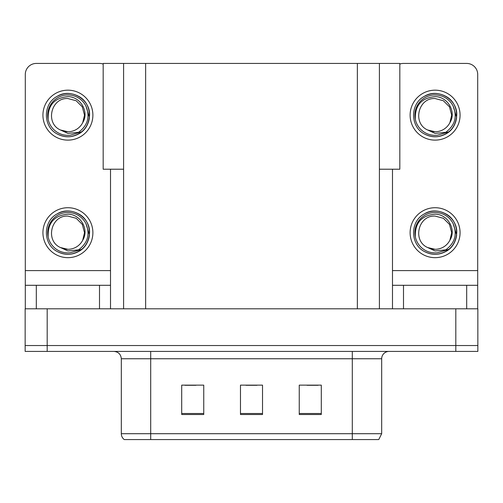 <?xml version="1.0" encoding="UTF-8"?>
<svg xmlns="http://www.w3.org/2000/svg" width="503" height="503" viewBox="0 0 503 503"><rect width="100%" height="100%" fill="white"/><g stroke="black" fill="none" stroke-linecap="round" stroke-linejoin="round"><path stroke-width="0.75" d="M123.593 169.215L103.172 169.215L103.172 63.428L399.828 63.428L399.828 169.215L379.407 169.215M47.188 351.415L477.85 351.415L477.85 345.536L25.15 345.536L25.15 308.804L47.188 308.804L47.188 345.536L25.15 345.536L25.15 351.415L47.188 351.415L47.188 345.536L477.85 345.536L477.85 308.804L47.188 308.804M123.593 63.428L123.593 308.804M379.407 63.428L379.407 308.804M127.196 439.572L124.254 439.572A7.344 7.344 0 0 1 121.317 433.699L121.317 358.758C120.883 354.301 118.431 351.849 113.974 351.415M378.344 439.572L352.295 439.572L352.295 433.699L381.683 433.699L381.683 358.758A7.344 7.344 0 0 1 389.026 351.415M321.291 414.522L321.291 385.135L299.254 385.135L299.254 414.522L321.291 414.522M203.746 414.522L203.746 385.135L181.709 385.135L181.709 414.522L203.746 414.522M262.522 414.522L262.522 385.135L240.478 385.135L240.478 414.522L262.522 414.522M127.555 439.572L352.295 439.572L150.705 439.572L150.705 433.699L352.295 433.699L352.295 358.758L121.317 358.758M184.941 385.285L195.963 385.285M307.037 385.285L318.059 385.285M245.992 385.285L257.008 385.285M99.5 308.804L99.5 285.295L36.317 285.295L36.317 308.804M103.172 64.057A11.022 11.022 0 0 0 99.5 63.428L36.317 63.428A11.022 11.022 0 0 0 25.295 74.444L25.295 270.601L110.515 270.601L110.515 308.804M110.515 169.215L110.515 270.601M25.295 308.804L25.295 285.295L36.317 285.295M99.5 285.295L110.515 285.295M25.295 285.295L25.295 270.601M466.683 308.804L466.683 285.295L403.5 285.295L403.5 308.804M392.485 169.215L392.485 270.601L477.705 270.601L477.705 74.444A11.022 11.022 0 0 0 466.683 63.428L403.5 63.428A11.022 11.022 0 0 0 399.828 64.057M392.485 308.804L392.485 285.295L403.5 285.295M466.683 285.295L477.705 285.295L477.705 308.804M477.705 270.601L477.705 285.295M392.485 285.295L392.485 270.601M67.905 257.668A24.98 24.98 0 0 0 92.885 232.694A24.98 24.98 0 0 0 67.905 207.714A24.98 24.98 0 0 0 42.931 232.694A24.98 24.98 0 0 0 67.905 257.668M67.905 249.299A16.605 16.605 0 0 0 82.699 240.252L84.517 232.694L82.291 224.388L76.211 218.308L67.905 216.083C50.966 215.083 45.006 240.912 60.454 247.533A16.605 16.605 0 0 0 67.905 249.299L60.454 247.533L67.905 250.953L78.575 249.853C87.811 242.936 90.263 234.172 85.925 223.558A20.202 20.202 0 0 0 47.703 232.694A20.202 20.202 0 0 0 70.244 252.758L81.788 249.318C74.086 255.147 65.849 255.857 57.078 251.45C42.843 244.081 42.843 221.301 57.078 213.938C64.296 210.103 71.514 210.103 78.738 213.938C92.973 221.301 92.973 244.081 78.738 251.45C71.514 255.279 64.296 255.279 57.078 251.45C42.843 244.081 42.843 221.301 57.078 213.938C64.296 210.103 71.514 210.103 78.738 213.938C92.973 221.301 92.973 244.081 78.738 251.45C71.514 255.279 64.296 255.279 57.078 251.45C42.843 244.081 42.843 221.301 57.078 213.938C64.296 210.103 71.514 210.103 78.738 213.938C92.973 221.301 92.973 244.081 78.738 251.45C71.514 255.279 64.296 255.279 57.078 251.45C42.843 244.081 42.843 221.301 57.078 213.938C70.577 205.293 90.301 216.68 89.565 232.694C88.503 244.986 81.92 252.173 69.829 254.267M48.181 237.045C47.521 223.125 54.098 215.498 67.905 214.165C80.436 214.159 89.521 229.456 82.699 240.252L84.517 232.694L82.291 224.388L76.211 218.308L67.905 216.083M85.925 223.558L89.446 234.983C88.748 240.761 86.195 245.539 81.788 249.318M67.905 140.123A24.98 24.98 0 0 0 92.885 115.149A24.98 24.98 0 0 0 67.905 90.169A24.98 24.98 0 0 0 42.931 115.149A24.98 24.98 0 0 0 67.905 140.123M67.905 131.755A16.605 16.605 0 0 0 82.699 122.701L84.517 115.149L82.291 106.843L76.211 100.763L67.905 98.538C50.966 97.532 45.006 123.367 60.454 129.988A16.605 16.605 0 0 0 67.905 131.755L60.454 129.988L67.905 133.408L78.575 132.308C87.811 125.385 90.263 116.621 85.925 106.007A20.202 20.202 0 0 0 47.703 115.149A20.202 20.202 0 0 0 70.244 135.213L81.788 131.773C74.086 137.602 65.849 138.312 57.078 133.905C42.843 126.536 42.843 103.756 57.078 96.387C64.296 92.558 71.514 92.558 78.738 96.387C92.973 103.756 92.973 126.536 78.738 133.905C71.514 137.734 64.296 137.734 57.078 133.905C42.843 126.536 42.843 103.756 57.078 96.387C64.296 92.558 71.514 92.558 78.738 96.387C92.973 103.756 92.973 126.536 78.738 133.905C71.514 137.734 64.296 137.734 57.078 133.905C42.843 126.536 42.843 103.756 57.078 96.387C64.296 92.558 71.514 92.558 78.738 96.387C92.973 103.756 92.973 126.536 78.738 133.905C71.514 137.734 64.296 137.734 57.078 133.905C42.843 126.536 42.843 103.756 57.078 96.387C70.577 87.742 90.301 99.135 89.565 115.149C88.503 127.435 81.92 134.628 69.829 136.722M48.181 119.494C47.521 105.573 54.098 97.947 67.905 96.62C80.436 96.614 89.521 111.911 82.699 122.701L84.517 115.149L82.291 106.843L76.211 100.763L67.905 98.538M85.925 106.007L89.446 117.438C88.748 123.216 86.195 127.995 81.788 131.773M435.095 257.668A24.98 24.98 0 0 0 460.069 232.694A24.98 24.98 0 0 0 435.095 207.714A24.98 24.98 0 0 0 410.115 232.694A24.98 24.98 0 0 0 435.095 257.668M435.095 249.299A16.605 16.605 0 0 0 449.883 240.252L451.7 232.694L449.475 224.388L443.395 218.308L435.095 216.083C418.15 215.083 412.19 240.912 427.638 247.533A16.605 16.605 0 0 0 435.095 249.299L427.638 247.533L435.095 250.953L445.759 249.853C454.995 242.936 457.447 234.172 453.109 223.558A20.202 20.202 0 0 0 414.887 232.694A20.202 20.202 0 0 0 437.428 252.758L448.972 249.318C441.269 255.147 433.033 255.857 424.262 251.45C410.027 244.081 410.027 221.301 424.262 213.938C431.486 210.103 438.704 210.103 445.922 213.938C460.157 221.301 460.157 244.081 445.922 251.45C438.704 255.279 431.486 255.279 424.262 251.45C410.027 244.081 410.027 221.301 424.262 213.938C431.486 210.103 438.704 210.103 445.922 213.938C460.157 221.301 460.157 244.081 445.922 251.45C438.704 255.279 431.486 255.279 424.262 251.45C410.027 244.081 410.027 221.301 424.262 213.938C431.486 210.103 438.704 210.103 445.922 213.938C460.157 221.301 460.157 244.081 445.922 251.45C438.704 255.279 431.486 255.279 424.262 251.45C410.027 244.081 410.027 221.301 424.262 213.938C437.761 205.293 457.491 216.68 456.749 232.694C455.687 244.986 449.11 252.173 437.013 254.267M415.365 237.045C414.711 223.125 421.288 215.498 435.095 214.165C447.626 214.159 456.711 229.456 449.883 240.252L451.7 232.694L449.475 224.388L443.395 218.308L435.095 216.083M453.109 223.558L456.63 234.983C455.932 240.761 453.379 245.539 448.972 249.318M435.095 140.123A24.98 24.98 0 0 0 460.069 115.149A24.98 24.98 0 0 0 435.095 90.169A24.98 24.98 0 0 0 410.115 115.149A24.98 24.98 0 0 0 435.095 140.123M435.095 131.755A16.605 16.605 0 0 0 449.883 122.701L451.7 115.149L449.475 106.843L443.395 100.763L435.095 98.538C418.15 97.532 412.19 123.367 427.638 129.988A16.605 16.605 0 0 0 435.095 131.755L427.638 129.988L435.095 133.408L445.759 132.308C454.995 125.385 457.447 116.621 453.109 106.007A20.202 20.202 0 0 0 414.887 115.149A20.202 20.202 0 0 0 437.428 135.213L448.972 131.773C441.269 137.602 433.033 138.312 424.262 133.905C410.027 126.536 410.027 103.756 424.262 96.387C431.486 92.558 438.704 92.558 445.922 96.387C460.157 103.756 460.157 126.536 445.922 133.905C438.704 137.734 431.486 137.734 424.262 133.905C410.027 126.536 410.027 103.756 424.262 96.387C431.486 92.558 438.704 92.558 445.922 96.387C460.157 103.756 460.157 126.536 445.922 133.905C438.704 137.734 431.486 137.734 424.262 133.905C410.027 126.536 410.027 103.756 424.262 96.387C431.486 92.558 438.704 92.558 445.922 96.387C460.157 103.756 460.157 126.536 445.922 133.905C438.704 137.734 431.486 137.734 424.262 133.905C410.027 126.536 410.027 103.756 424.262 96.387C437.761 87.742 457.491 99.135 456.749 115.149C455.687 127.435 449.11 134.628 437.013 136.722M415.365 119.494C414.711 105.573 421.288 97.947 435.095 96.62C447.626 96.614 456.711 111.911 449.883 122.701L451.7 115.149L449.475 106.843L443.395 100.763L435.095 98.538M453.109 106.007L456.63 117.438C455.932 123.216 453.379 127.995 448.972 131.773M455.812 308.804L455.812 351.415M145.637 63.428L145.637 308.804M357.363 63.428L357.363 308.804M352.295 351.415L352.295 358.758L381.683 358.758M121.317 433.699L150.705 433.699L150.705 351.415M262.522 413.504L240.478 413.504M203.746 413.504L181.709 413.504M321.291 413.504L299.254 413.504M378.746 439.572L381.683 433.699"/></g></svg>
